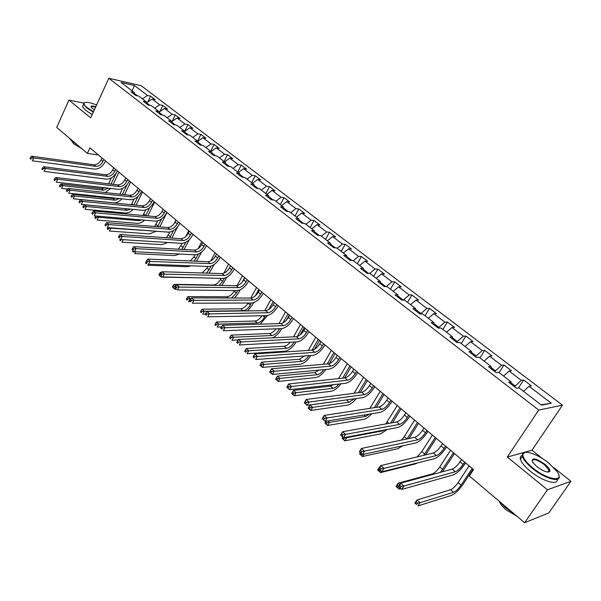 <?xml version="1.0" encoding="UTF-8"?>
<svg xmlns="http://www.w3.org/2000/svg" width="601" height="601" viewBox="0 0 601 601"><rect width="100%" height="100%" fill="white"/><g stroke="black" fill="none" stroke-linecap="round" stroke-linejoin="round"><path stroke-width="0.9" d="M548.675 472.055L548.277 471.53M562.468 405.187L141.19 85.703L108.811 78.273L538.744 410.077L562.468 405.187L531.99 450.194L507.282 457.06L547.466 489.777L570.95 481.303L553.912 467.698M542.545 458.623L531.99 450.194M570.95 481.303L548.848 512.901L524.635 522.727L547.466 489.777M134.819 94.755L134.241 92.531L131.003 91.818L135.706 95.439L138.936 96.145L146.531 101.975L143.308 101.284L148.101 104.972L151.324 105.648L159.062 111.591L155.847 110.93L160.737 114.686L163.945 115.339L171.833 121.394L168.633 120.763L173.614 124.595L176.807 125.211L184.845 131.386L181.667 130.785L186.746 134.692L189.924 135.278L198.12 141.573L194.957 141.002L200.141 144.984L203.296 145.547L211.657 151.963L208.509 151.429L213.798 155.494L216.938 156.02L225.465 162.563L222.34 162.06L227.726 166.207L230.852 166.695L239.551 173.381L236.441 172.908L241.948 177.137L245.043 177.595L253.922 184.409L250.842 183.981L256.454 188.293L259.527 188.714L268.594 195.671L265.537 195.28L271.269 199.682L274.319 200.065L283.567 207.172L280.532 206.812L286.392 211.312L289.412 211.657L298.862 218.907L295.857 218.591L301.83 223.189L304.827 223.489L314.481 230.897L311.498 230.626L317.606 235.322L320.573 235.577L330.43 243.142L327.485 242.917L333.72 247.717L336.658 247.92L346.732 255.658L343.817 255.478L350.195 260.383L353.095 260.541L363.387 268.444L360.51 268.316L367.031 273.327L369.893 273.44L380.418 281.516L377.578 281.441L384.242 286.564L387.067 286.624L397.832 294.881L395.03 294.858L401.844 300.102L404.631 300.102L415.637 308.553L412.879 308.591L419.851 313.955L422.593 313.895L433.854 322.534L431.142 322.632L438.279 328.123L440.969 328.003L452.493 336.845L449.833 337.003L457.136 342.623L459.78 342.442L471.575 351.495L468.96 351.72L476.443 357.467L479.035 357.219L491.107 366.49L488.553 366.783L496.208 372.673L498.747 372.35L511.113 381.845L508.611 382.213L516.462 388.246L518.941 387.848L541.509 405.172L551.305 403.233L541.02 404.804M134.241 92.531L121.101 82.45L134.391 85.477L147.478 95.454L150.596 96.145L147.854 101.93M551.305 403.233L529.023 386.248L531.389 385.872L523.681 380.012L521.292 380.358L509.077 371.05L511.496 370.742L503.976 365.017L501.527 365.295L489.59 356.198L492.069 355.957L484.714 350.36L482.22 350.578L470.553 341.691L473.085 341.511L465.903 336.049L463.348 336.199L451.952 327.507L454.529 327.395L447.505 322.053L444.905 322.144L433.764 313.647L436.386 313.594L429.52 308.366L426.875 308.403L415.982 300.094L418.649 300.094L411.933 294.986L409.243 294.963L398.591 286.842L401.295 286.895L394.729 281.892L392.002 281.824L381.575 273.876L384.324 273.973L377.894 269.083L375.129 268.963L364.927 261.187L367.707 261.337L361.411 256.544L358.617 256.379L348.633 248.769L351.45 248.964L345.282 244.276L342.457 244.059L332.676 236.606L335.531 236.854L329.491 232.256L326.628 232.001L317.058 224.699L319.935 224.992L314.03 220.492L311.138 220.191L301.762 213.039L304.669 213.37L298.877 208.96L295.962 208.622L286.775 201.62L289.705 201.989L284.033 197.669L281.088 197.286L272.088 190.427L275.048 190.833L269.488 186.603L266.521 186.182L257.701 179.459L260.676 179.902L255.23 175.755L252.24 175.304L243.593 168.708L246.598 169.181L241.249 165.117L238.244 164.629L229.762 158.168L232.782 158.679L227.546 154.69L224.511 154.172L216.202 147.831L219.245 148.372L214.106 144.465L211.056 143.909L202.898 137.697L205.963 138.268L200.914 134.429L197.849 133.85L189.848 127.75L192.929 128.351L187.978 124.587L184.898 123.979L177.047 117.999L180.142 118.622L175.289 114.926L172.186 114.288L164.486 108.42L167.596 109.074L162.826 105.445L159.716 104.784L152.158 99.022L155.276 99.706L150.596 96.145M524.635 522.727L469.313 476L473.558 469.576L89.932 147.854L87.385 153.368L98.466 155.013M149.897 105.348L146.779 102.951M147.087 104.191L146.531 101.975M152.158 99.022L146.712 102.696M159.716 104.784L154.667 108.218M162.525 115.046L159.295 112.567M159.596 113.807L159.062 111.591M164.486 108.42L159.175 112.049M172.186 114.288L167.116 117.773M175.394 124.94L172.059 122.371M172.344 123.611L171.833 121.394M177.047 117.999L171.871 121.567M184.898 123.979L179.804 127.517M188.519 135.022L185.063 132.363M185.333 133.602L184.845 131.386M189.848 127.75L184.747 131.311M197.849 133.85L192.741 137.441M201.898 145.299L198.322 142.55M198.585 143.789L198.12 141.573M202.898 137.697L197.774 141.31M211.056 143.909L205.918 147.561M215.549 155.787L211.852 152.947M212.093 154.179L211.657 151.963M216.202 147.831L211.056 151.505M224.511 154.172L219.357 157.875M229.469 166.477L225.645 163.54M225.871 164.779L225.465 162.563M229.762 158.168L224.594 161.902M238.244 164.629L233.06 168.4M243.675 177.393L239.716 174.35M239.927 175.582L239.551 173.381M243.593 168.708L238.402 172.502M252.24 175.304L247.041 179.128M258.167 188.526L254.08 185.386M254.268 186.618L253.922 184.409M257.701 179.459L252.488 183.313M266.521 186.182L261.3 190.074M272.967 199.9L268.73 196.647M268.91 197.872L268.594 195.671M272.088 190.427L266.859 194.341M281.088 197.286L275.851 201.245M288.074 211.507L283.695 208.141M283.852 209.366L283.567 207.172M286.775 201.62L281.523 205.602M295.962 208.622L290.696 212.641M303.505 223.354L298.967 219.876M299.11 221.1L298.862 218.907M301.762 213.039L296.488 217.089M311.138 220.191L305.856 224.278M319.259 235.464L314.571 231.858M314.691 233.075L314.481 230.897M317.058 224.699L311.769 228.816M326.628 232.001L321.332 236.155M335.358 247.83L330.505 244.104M330.603 245.321L330.43 243.142M332.676 236.606L327.372 240.791M342.457 244.059L337.131 248.288M351.81 260.473L346.792 256.612M346.867 257.821L346.732 255.658M348.633 248.769L343.299 253.021M358.617 256.379L353.275 260.684M368.623 273.387L363.432 269.398M363.485 270.6L363.387 268.444M364.927 261.187L359.578 265.514M375.129 268.963L369.668 273.425M385.819 286.594L380.441 282.462M380.471 283.664L380.418 281.516M381.575 273.876L376.211 278.286M392.002 281.824L386.233 286.602M403.203 300.102L397.832 295.827M397.832 297.022L397.832 294.881M398.591 286.842L393.204 291.335M409.243 294.963L403.263 299.997M420.632 313.932L420.873 313.527L415.622 309.492M415.591 310.679L415.637 308.553M415.982 300.094L410.581 304.669M426.875 308.403L420.873 313.527M438.43 328.116L438.888 327.365L433.817 323.466M433.764 324.645L433.854 322.534M433.764 313.647L428.348 318.305M444.905 322.144L438.888 327.365M456.79 342.36L457.308 341.518L452.433 337.77M452.35 338.941L452.493 336.845M451.952 327.507L446.513 332.255M463.348 336.199L457.308 341.518M475.631 356.844L476.165 356.002L471.485 352.411M471.379 353.576L471.575 351.495M470.553 341.691L465.106 346.522M482.22 350.578L476.165 356.002M494.908 371.673L495.457 370.825L490.994 367.399M490.859 368.556L491.107 366.49M489.59 356.198L484.128 361.126M501.527 365.295L495.457 370.825M514.651 386.849L515.207 386L510.978 382.747M510.805 383.896L511.113 381.845M509.077 371.05L503.593 376.076M521.292 380.358L515.207 386M529.023 386.248L523.531 391.379M83.742 103.056L68.927 100.112L56.689 127.435L87.385 153.368M68.927 100.112L90.706 117.841L108.811 78.273M507.282 457.06L538.744 410.077M137.509 95.829L134.496 93.516M134.391 85.477L132.137 90.924M147.478 95.454L142.445 98.834M523.681 380.012L518.483 387.923M503.976 365.017L499.07 372.597M484.714 350.36L479.921 357.903M465.903 336.049L461.207 343.539M447.505 322.053L442.914 329.491M429.52 308.366L425.027 315.758M411.933 294.986L407.538 302.333M394.729 281.892L390.417 289.194M377.894 269.083L373.672 276.34M361.411 256.544L357.287 263.756M345.282 244.276L341.24 251.436M329.491 232.256L325.524 239.378M314.03 220.492L310.139 227.561M298.877 208.96L295.061 215.992M284.033 197.669L280.291 204.656M269.488 186.603L265.822 193.545M255.23 175.755L251.631 182.651M241.249 165.117L237.718 171.976M227.546 154.69L224.083 161.504M214.106 144.465L210.703 151.234M200.914 134.429L197.579 141.16M187.978 124.587L184.702 131.273M175.289 114.926L172.164 121.364M162.826 105.445L159.904 111.553M461.545 459.502L460.035 461.808C457.323 465.7 454.724 468.134 452.237 469.126L400.649 483.181L403.88 486.044L401.701 489.454L453.244 474.91C456.963 473.393 460.854 469.734 464.926 463.912L465.595 462.898M464.633 462.094L463.123 464.4C460.396 468.292 457.789 470.741 455.318 471.74L403.88 486.044L401.13 486.525L399.838 485.375L398.966 486.742L400.258 487.892L401.13 486.525M400.258 487.892L401.701 489.454L398.478 486.592L400.649 483.181L399.838 485.375M398.478 486.592L398.966 486.742M469.118 465.858L458.105 482.603C455.475 486.344 452.959 488.726 450.555 489.755L416.951 499.994L420.024 502.721L417.95 505.914L451.524 495.359C455.13 493.797 458.901 490.213 462.838 484.616L473.047 469.148M472.138 468.389L461.087 485.142C458.45 488.891 455.934 491.28 453.53 492.317L420.024 502.721L417.44 503.18L416.215 502.09L415.389 503.368L416.613 504.464L417.44 503.18M416.613 504.464L414.885 503.187L416.951 499.994L416.215 502.09M414.885 503.187L415.389 503.368M532.839 467.924C547.451 480.109 565.09 482.633 557.21 471.725L548.705 462.988C538.406 454.604 524.613 449.623 523.095 453.845C522.216 457.008 525.462 461.703 532.839 467.924M558.968 475.564C561.702 483.309 545.039 478.929 532.373 468.382C526.761 463.747 523.426 459.75 522.359 456.392L522.389 453.958L525.334 452.403M536.896 466.661L532.771 462.402C531.239 457.271 535.266 457.872 544.829 464.197C548.57 467.315 550.238 469.689 549.817 471.334C547.736 472.964 543.432 471.409 536.896 466.661M548.157 472.093L549.111 471.432L549.126 470.298L544.371 464.641C537.106 459.547 533.012 458.368 532.08 461.11M513.502 513.329L505.584 507.672L499.431 501.437M517.273 516.507L505.997 509.716C502.413 506.628 500.19 503.841 499.318 501.347M557.165 479.365C558.291 485.946 542.312 481.221 530.39 471.282C524.793 466.646 521.473 462.635 520.421 459.262C519.903 457.256 520.489 455.986 522.179 455.453M96.588 104.98C89.594 102.23 85.425 101.607 84.08 103.124C83.689 104.108 84.711 105.596 87.13 107.587L93.501 111.726M93.305 112.147L86.709 107.864L83.554 104.153L83.592 103.289L84.733 102.546M94.342 109.878L91.322 107.376C90.496 105.784 91.976 105.581 95.777 106.753M95.582 107.173C92.697 106.272 91.239 106.287 91.217 107.218M76.688 144.33L71.699 140.882L68.957 137.802M81.638 148.515L73.728 143.857L71.511 140.717M92.193 114.573L85.605 110.299L82.457 106.572L83.111 105.13M442.546 443.568L441.074 445.867C438.407 449.721 435.815 452.117 433.298 453.034L380.809 465.595L383.956 468.389L381.83 471.777L434.275 458.736C438.046 457.323 441.93 453.732 445.927 447.963L446.573 446.949M445.559 446.1L444.079 448.391C441.404 452.26 438.813 454.656 436.303 455.588L383.956 468.389L381.222 468.848L379.967 467.728L379.118 469.088L380.373 470.207L381.222 468.848M380.373 470.207L381.83 471.777L378.69 468.983L380.809 465.595L379.967 467.728M378.69 468.983L379.118 469.088M423.983 428.002L422.541 430.286C419.926 434.117 417.342 436.461 414.795 437.318L361.456 448.451L364.529 451.171L362.456 454.536L415.749 442.945C419.566 441.63 423.435 438.106 427.356 432.374L427.995 431.368M426.928 430.474L425.485 432.758C422.856 436.589 420.272 438.94 417.733 439.812L364.529 451.171L361.817 451.614L360.592 450.525L359.766 451.869L360.991 452.959L361.817 451.614M360.991 452.959L362.456 454.536L359.39 451.817L361.456 448.451L360.592 450.525M359.39 451.817L359.766 451.869M442.374 471.815L454.446 453.552M453.485 452.748L440.428 472.341M450.54 450.269L439.767 466.924C437.182 470.636 434.673 472.979 432.232 473.941L398.05 483.219L399.695 484.676M397.682 487.599L398.493 486.322L397.291 485.255L396.487 486.532L399.026 489.056L400.717 488.583M399.83 487.794L399.026 489.056L396.036 486.389L398.05 483.219L397.291 485.255M396.036 486.389L396.487 486.532M425.636 454.867L436.266 438.302M435.252 437.453L423.788 455.31M432.374 435.034L421.827 451.599L417.102 456.91M378.705 468.998L378.029 470.087L379.201 471.131L379.877 470.042M381.334 471.342L380.553 472.596L415.246 463.942L417.537 462.898M379.201 471.131L380.553 472.596L377.631 469.99L379.599 466.842L378.863 468.712M377.631 469.99L378.029 470.087M405.84 412.789L404.435 415.058C401.866 418.859 399.289 421.158 396.713 421.962L342.593 431.728L345.583 434.38L343.554 437.731L397.644 427.506C401.506 426.282 405.367 422.826 409.213 417.139L409.837 416.14M408.725 415.201L407.305 417.477C404.736 421.278 402.159 423.592 399.582 424.396L345.583 434.38L342.893 434.808L341.699 433.742L340.887 435.079L342.089 436.146L342.893 434.808M342.089 436.146L343.554 437.731L340.572 435.071L342.593 431.728L341.699 433.742M388.111 397.922L386.736 400.176C384.212 403.947 381.65 406.208 379.036 406.945L324.179 415.411L327.102 417.995L325.126 421.324L379.945 412.421C383.859 411.287 387.698 407.899 391.476 402.249L392.085 401.25M390.928 400.281L389.546 402.535C387.014 406.314 384.445 408.582 381.845 409.334L324.435 418.409L323.263 417.372L322.474 418.702L323.646 419.738L324.435 418.409M323.646 419.738L325.126 421.324L322.211 418.732L324.179 415.411L323.263 417.372M370.779 383.378L369.427 385.624C366.956 389.373 364.394 391.589 361.757 392.273L306.209 399.485L309.064 402.009L307.134 405.322L362.643 397.674C366.595 396.622 370.426 393.294 374.138 387.683L374.731 386.698M373.529 385.692L372.177 387.93C369.69 391.687 367.136 393.91 364.499 394.602L306.42 402.407L305.278 401.393L304.504 402.715L305.646 403.729L306.42 402.407M305.646 403.729L307.134 405.322L304.286 402.79L306.209 399.485L305.278 401.393M408.965 438.535L418.484 423.389M417.432 422.503L407.117 438.918M414.607 420.144L404.293 436.604L401.558 440.082M360.668 452.951L359.999 454.033L361.141 455.047L361.81 453.965M363.921 454.221L362.508 456.52L397.712 448.759L402.753 445.769M361.141 455.047L362.508 456.52L359.653 453.973L360.42 452.726M392.483 422.721L401.092 408.808M399.996 407.884L390.605 423.059M397.238 405.57L385.714 423.945M384.445 430L382.394 430.932L346.769 437.686L344.876 440.811L380.561 433.907L387.322 429.46M346.244 437.22L346.769 437.686L344.26 438.084L343.802 437.678M343.036 437.265L342.39 438.339L343.509 439.339L344.26 438.084M343.509 439.339L344.876 440.811L342.089 438.324L342.84 437.085M376.256 407.38L384.084 394.541M382.942 393.58L374.355 407.666M380.245 391.319L369.855 408.364M369.472 414.127L365.573 416.41L329.498 422.353L327.65 425.455L363.778 419.37C366.152 418.844 368.826 416.974 371.794 413.751M327.838 420.888L329.498 422.353L327.012 422.743L325.915 421.767L325.179 423.014L326.268 423.983L327.012 422.743M326.268 423.983L327.65 425.455L324.923 423.029L326.027 421.181M326.2 421.151L325.915 421.767M353.824 369.164L352.502 371.388C350.067 375.114 347.521 377.285 344.861 377.916L288.675 383.941L291.455 386.405L289.569 389.696L345.725 383.258C349.714 382.281 353.531 379.013 357.174 373.446L357.76 372.462M356.513 371.418L355.191 373.649C352.749 377.375 350.203 379.562 347.543 380.2L288.833 386.789L287.721 385.797L286.962 387.112L288.074 388.103L288.833 386.789M288.074 388.103L289.569 389.696L286.79 387.224L288.675 383.941L287.721 385.797M360.3 392.461L367.436 380.576M366.249 379.584L358.376 392.708M363.613 377.375L354.094 393.264M354.214 398.839L349.121 402.212L312.618 407.373L310.807 410.453L347.355 405.149C350.128 404.556 353.125 402.354 356.333 398.546M347.16 399.808L309.943 404.999L312.618 407.373L310.146 407.741L309.079 406.794L308.358 408.026L309.425 408.98L310.146 407.741M309.425 408.98L310.807 410.453L308.14 408.079L309.943 404.999L309.079 406.794M337.236 355.251L335.944 357.467C333.555 361.163 331.016 363.297 328.334 363.875L271.547 368.759L274.266 371.17L272.418 374.438L329.183 369.149C333.202 368.255 337.003 365.047 340.587 359.518L341.158 358.542M339.873 357.46L338.573 359.676C336.177 363.38 333.638 365.521 330.956 366.107L271.66 371.538L270.57 370.569L269.834 371.876L270.923 372.845L271.66 371.538M270.923 372.845L272.418 374.438L269.706 372.027L271.547 368.759L270.57 370.569M344.613 377.946L351.142 366.91M349.917 365.889L342.668 378.149M347.333 363.718L338.558 378.592M338.972 384.031C336.853 386.533 334.862 387.961 333.007 388.306L296.113 392.716L294.34 395.781L331.286 391.236C334.426 390.575 337.664 388.096 341 383.799M333.532 384.655L330.46 386.105L293.498 390.402L296.113 392.716L293.664 393.077L292.619 392.145L291.913 393.377L292.95 394.309L293.664 393.077M292.95 394.309L294.34 395.781L291.733 393.46L293.498 390.402L292.619 392.145M321.009 341.646L319.747 343.847C317.396 347.513 314.871 349.617 312.159 350.143L254.816 353.936L257.468 356.288L255.665 359.533L312.986 355.349C317.043 354.53 320.829 351.375 324.352 345.883L324.908 344.914M323.586 343.81L322.316 346.011C319.965 349.684 317.433 351.788 314.729 352.321L254.892 356.641L253.825 355.694L253.104 356.994L254.163 357.941L254.892 356.641M254.163 357.941L253.104 356.994M254.816 353.936L253.825 355.694M329.273 363.665L335.185 353.538M333.931 352.479L327.229 363.973M331.399 350.36L323.285 364.311M323.856 369.645C321.625 372.597 319.424 374.28 317.238 374.701L279.968 378.39L278.24 381.44L315.548 377.608C319.033 376.895 322.467 374.175 325.847 369.457M319.101 370.088L314.744 372.545L277.414 376.121L279.968 378.39L277.534 378.735L276.52 377.826L275.821 379.051L276.843 379.96L277.534 378.735M276.843 379.96L278.24 381.44L275.686 379.163L277.414 376.121L276.52 377.826M305.128 328.326L303.888 330.512C301.582 334.156 299.065 336.222 296.338 336.703L238.469 339.445L241.069 341.744L239.303 344.974L297.142 341.841C301.229 341.09 305 337.995 308.463 332.541L309.012 331.579M307.652 330.445L306.405 332.631C304.091 336.282 301.574 338.348 298.847 338.836L238.499 342.089L237.463 341.165L236.756 342.457L237.793 343.381L238.499 342.089M237.793 343.381L236.756 342.457M238.469 339.445L237.463 341.165M314.443 349.346L319.567 340.436M318.275 339.347L312.069 350.15M315.795 337.274L308.275 350.398M308.906 355.642C306.66 358.977 304.286 360.885 301.792 361.374L264.185 364.371L262.487 367.399L300.139 364.266C303.948 363.5 307.532 360.577 310.897 355.499M304.632 355.957L299.351 359.263L261.683 362.155L264.185 364.371L261.766 364.709L260.766 363.815L260.09 365.032L261.089 365.919L261.766 364.709M261.089 365.919L262.487 367.399L259.993 365.183L261.683 362.155L260.766 363.815M289.584 315.292L288.367 317.463C286.099 321.084 283.589 323.105 280.847 323.541L222.498 325.291L225.037 327.537L223.309 330.738L281.636 328.619C285.753 327.943 289.509 324.901 292.905 319.484L293.446 318.53M292.056 317.358L290.831 319.537C288.563 323.158 286.053 325.194 283.304 325.629L222.49 327.868L221.476 326.967L220.785 328.251L221.799 329.145L222.49 327.868M221.799 329.145L220.785 328.251M222.498 325.291L221.476 326.967M290.253 342.209C288.195 344.658 286.204 346.003 284.273 346.251L246.29 348.49L248.731 350.653L247.071 353.666L285.047 351.194C289.028 350.436 292.672 347.446 295.977 342.217L296.165 341.894M300.102 334.945L304.264 327.605M302.942 326.493L297.255 336.537M294.159 341.999L293.972 342.33C291.763 345.823 289.329 347.821 286.669 348.317L246.335 350.984L245.358 350.113L244.697 351.315L245.674 352.186L246.335 350.984M300.515 324.457L293.521 336.838M245.674 352.186L244.697 351.315M246.29 348.49L245.358 350.113M274.364 302.528L273.17 304.684C270.946 308.275 268.444 310.266 265.68 310.664L206.887 311.453L209.366 313.647L207.676 316.832L266.453 315.675C270.593 315.067 274.334 312.069 277.677 306.698L278.203 305.744M276.783 304.549L275.589 306.713C273.35 310.311 270.848 312.31 268.084 312.708L206.834 313.962L205.843 313.083L205.174 314.361L206.158 315.24L206.834 313.962M206.158 315.24L205.174 314.361M206.887 311.453L205.843 313.083M272.516 337.83C275.934 336.237 278.811 333.487 281.148 329.566L281.681 328.619M286.399 320.19L289.276 315.037M287.924 313.895L282.853 322.97M279.66 328.687L279.127 329.641C276.956 333.112 274.529 335.073 271.855 335.531L233.616 337.236L231.986 340.226L238.191 339.933M285.543 311.904L279.022 323.601M276.024 328.822C273.891 331.654 271.72 333.217 269.511 333.502L231.22 335.11L233.616 337.236L231.235 337.544L230.281 336.695L229.627 337.897L230.581 338.746L231.235 337.544M230.581 338.746L229.627 337.897M231.22 335.11L230.281 336.695M259.459 290.02L258.287 292.169C256.094 295.737 253.607 297.698 250.827 298.043L191.614 297.916L194.04 300.064L192.388 303.227L251.579 303.002C255.748 302.453 259.474 299.508 262.765 294.174L263.276 293.228M261.826 292.011L260.654 294.159C258.453 297.728 255.966 299.696 253.186 300.049L191.531 300.372L190.562 299.508L189.901 300.778L190.87 301.642L191.531 300.372M190.87 301.642L189.901 300.778M191.614 297.916L190.562 299.508M260.218 324.164L267.513 315.548M273.207 301.552L268.85 309.455M265.417 315.698L264.583 317.208C262.442 320.656 260.023 322.587 257.333 323L218.817 324.097L217.224 327.072L221.491 326.936M270.878 299.599L264.786 310.672M261.968 315.765C259.827 318.928 257.513 320.679 255.034 321.017L216.473 322.016L218.817 324.097L216.45 324.397L215.519 323.563L214.88 324.758L215.812 325.592L216.45 324.397M215.812 325.592L214.88 324.758M216.473 322.016L215.519 323.563M244.855 277.775L243.713 279.916C241.549 283.454 239.078 285.377 236.276 285.685L176.679 284.686L179.053 286.782L177.43 289.93L237.019 290.584C241.204 290.095 244.915 287.203 248.153 281.907L248.656 280.967M247.176 279.72L246.027 281.861C243.863 285.407 241.384 287.338 238.589 287.654L176.566 287.083L175.62 286.234L174.974 287.496L175.92 288.337L176.566 287.083M175.92 288.337L174.974 287.496M176.679 284.686L175.62 286.234M247.447 310.905L252.375 305.007L253.69 302.596M258.783 289.457L255.275 295.917M251.421 303.002L250.324 305.023C248.221 308.448 245.809 310.349 243.112 310.725L204.325 311.235L202.762 314.188L205.279 314.15M256.499 287.541L250.805 298.043M248.108 303.017L248.063 303.092C245.967 306.518 243.563 308.411 240.858 308.779L202.034 309.192L204.325 311.235L201.981 311.521L201.065 310.709L200.434 311.889L201.35 312.708L201.981 311.521M201.35 312.708L200.434 311.889M202.034 309.192L201.065 310.709M230.551 265.777L229.424 267.903C227.306 271.419 224.834 273.312 222.024 273.583L162.075 271.735L164.396 273.793L162.811 276.918L222.746 278.421C226.96 277.993 230.656 275.153 233.834 269.887L234.33 268.955M232.82 267.685L231.693 269.811C229.567 273.327 227.103 275.228 224.293 275.506L161.924 274.079L161 273.252L160.362 274.499L161.293 275.326L161.924 274.079M161.293 275.326L160.362 274.499M162.075 271.735L161 273.252M234.6 298.013L238.417 293.093L240.19 289.787M244.652 277.602L242.271 282.042M237.711 290.546L236.351 293.078L231.528 298.006M242.413 275.724L237.125 285.603M234.473 290.553L234.135 291.185C232.069 294.588 229.672 296.451 226.953 296.781L187.888 296.639L190.134 298.637L188.601 301.574L190.517 301.574M191.141 298.637L187.805 298.915L186.903 298.119L186.295 299.29L187.189 300.094L187.805 298.915M187.189 300.094L186.295 299.29M187.888 296.639L186.903 298.119M216.533 254.02L215.428 256.131C213.34 259.624 210.883 261.488 208.059 261.72L147.778 259.069L150.047 261.082L148.492 264.185L208.765 266.498C212.994 266.13 216.676 263.336 219.808 258.107L220.297 257.175M218.756 255.891L217.652 258.002C215.556 261.495 213.1 263.366 210.275 263.606L147.598 261.352L146.689 260.549L146.073 261.788L146.975 262.592L147.598 261.352M146.975 262.592L146.073 261.788M147.778 259.069L146.689 260.549M221.799 285.445L227.005 277.121M224.301 278.24L222.64 281.366L219.185 285.4M228.598 264.139L223.782 273.245M221.07 278.376L220.469 279.51C218.433 282.891 216.052 284.724 213.317 285.017L174.035 284.341L175.83 285.933M173.321 287.736L173.922 286.564L173.043 285.783L172.442 286.955L174.733 289.216L176.664 289.239M175.327 288.059L174.733 289.216L172.442 286.955M173.922 286.564L175.545 286.376M174.035 284.341L173.043 285.783M202.792 242.496L201.711 244.599C199.652 248.063 197.203 249.896 194.371 250.091L133.79 246.665L136.014 248.634L134.489 251.721L195.062 254.824C199.307 254.508 202.973 251.751 206.053 246.56L206.534 245.636M204.971 244.329L203.889 246.433C201.831 249.903 199.382 251.736 196.542 251.939L136.014 248.634L133.58 248.897L132.693 248.108L132.085 249.347L132.971 250.136L133.58 248.897M132.971 250.136L132.085 249.347M133.79 246.665L132.693 248.108M209.103 273.185L214.121 264.575M211.184 266.1L206.706 273.109M215.053 252.781L210.778 260.969M207.908 266.468L207.075 268.061L202.109 272.967M161.654 272.321L160.459 272.291L161.211 272.952M159.731 275.634L160.317 274.469L159.453 273.703L158.867 274.86L161.143 277.106L202.206 277.902M161.729 275.957L161.143 277.106L158.867 274.86M160.459 272.291L159.453 273.703M189.315 231.205L188.256 233.286C186.235 236.726 183.801 238.529 180.954 238.695L120.095 234.525L122.266 236.456L120.778 239.521L181.63 243.367C185.889 243.105 189.54 240.4 192.575 235.246L193.041 234.322M191.456 233L190.397 235.081C188.368 238.529 185.927 240.34 183.087 240.505L122.266 236.456L119.854 236.711L118.983 235.938L118.389 237.162L119.261 237.936L119.854 236.711M119.261 237.936L118.389 237.162M120.095 234.525L118.983 235.938M196.535 261.21L201.545 252.112M198.345 254.118L194.258 261.112M201.763 241.64L198.09 248.761M194.972 254.816L193.935 256.83L190.322 260.939M146.118 261.908L145.562 263.013L146.411 263.764L146.907 262.772M148.402 264.094L147.823 265.244L187.504 266.724L191.103 265.822M146.411 263.764L145.562 263.013M176.108 220.124L175.064 222.197C173.073 225.615 170.654 227.388 167.792 227.516L106.677 222.64L108.811 224.534L107.346 227.576L168.453 232.144C172.735 231.926 176.371 229.266 179.353 224.143L179.812 223.234M178.212 221.882L177.167 223.955C175.169 227.381 172.742 229.161 169.888 229.297L108.811 224.534L106.415 224.774L105.566 224.015L104.98 225.24L105.829 225.991L106.415 224.774M105.829 225.991L104.98 225.24M106.677 222.64L105.566 224.015M184.116 249.513L189.3 239.671M185.777 242.301L181.908 249.385M188.729 230.709L185.762 236.539M182.283 243.367L178.362 249.19M133.016 250.414L132.528 251.398L133.354 252.142L133.843 251.15M135.676 251.781L134.774 253.614L174.628 255.575L179.474 254.02M133.354 252.142L132.528 251.398M163.156 209.261L162.135 211.319C160.174 214.715 157.755 216.465 154.893 216.555L93.546 211.004L95.634 212.852L94.199 215.872L155.539 221.13C159.828 220.965 163.449 218.343 166.387 213.257L166.838 212.348M165.215 210.989L164.186 213.047C162.225 216.45 159.806 218.201 156.944 218.298L95.634 212.852L93.253 213.085L92.419 212.341L91.848 213.558L92.682 214.294L93.253 213.085M92.682 214.294L91.848 213.558M93.546 211.004L92.419 212.341M171.848 238.071L177.505 226.998M173.471 230.634L169.685 237.921M175.943 219.981L173.929 223.993M169.865 232.069L166.439 237.703M120.23 239.033L119.749 240.017L120.561 240.738L121.049 239.536M123.213 239.671L121.973 242.211L161.992 244.637L167.784 242.496M120.561 240.738L119.749 240.017M150.445 198.6L149.446 200.651C147.508 204.024 145.111 205.745 142.234 205.805L80.677 199.6L82.72 201.41L81.315 204.415L142.873 210.327C147.177 210.215 150.776 207.63 153.668 202.582L154.111 201.681M152.466 200.298L151.46 202.349C149.521 205.722 147.117 207.45 144.248 207.518L82.72 201.41L80.361 201.635L79.542 200.907L78.986 202.109L79.798 202.838L80.361 201.635M79.798 202.838L78.986 202.109M80.677 199.6L79.542 200.907M159.753 226.877L166.958 212.453M161.421 219.102L157.605 226.705M157.695 220.92L154.6 226.464M152.609 230.957L110.794 228.192L109.427 231.032L149.596 233.902L156.147 231.22M110.344 227.802L110.794 228.192L108.556 228.425L107.759 227.719L107.218 228.853L108.015 229.559L108.556 228.425M108.015 229.559L107.218 228.853M137.982 188.151L136.998 190.179C135.09 193.53 132.701 195.227 129.816 195.265L68.071 188.421L70.077 190.201L68.694 193.184L130.44 199.735C134.752 199.66 138.343 197.12 141.19 192.102L141.626 191.208M139.965 189.811L138.974 191.847C137.066 195.197 134.669 196.895 131.792 196.94L70.077 190.201L67.733 190.419L66.929 189.706L66.38 190.9L67.177 191.614L67.733 190.419M67.177 191.614L66.38 190.9M68.071 188.421L66.929 189.706M147.823 215.917L154.63 202.109M149.634 207.683L145.682 215.721M145.773 209.929L142.873 215.474M141.633 219.936L138.748 220.657L98.466 217.246L97.122 220.071L137.426 223.362C139.763 223.459 142.159 222.408 144.608 220.191M97.204 216.135L98.466 217.246L96.243 217.472L95.461 216.773L94.928 217.908L95.709 218.599L96.243 217.472M95.709 218.599L94.928 217.908M96.077 216.037L95.461 216.773M125.744 177.888L124.775 179.909C122.904 183.237 120.523 184.905 117.638 184.913L55.713 177.475L57.681 179.211L56.329 182.178L118.247 189.338C122.566 189.307 126.135 186.806 128.945 181.825L129.373 180.931M127.69 179.519L126.721 181.547C124.843 184.875 122.461 186.55 119.569 186.558L57.681 179.211L55.352 179.421L54.571 178.722L54.03 179.917L54.811 180.608L55.352 179.421M54.811 180.608L54.03 179.917M55.713 177.475L54.571 178.722M136.074 205.189L142.52 191.952M138.125 196.324L133.925 204.971M134.083 199.081L131.288 204.701M130.485 209.14L126.781 210.327L86.364 206.511L85.049 209.313L125.481 213.017C128.051 213.13 130.62 211.928 133.182 209.396M125.699 208.682L84.448 204.806L86.364 206.511L84.163 206.721L83.396 206.045L82.87 207.165L83.637 207.848L84.163 206.721M83.637 207.848L82.87 207.165M84.448 204.806L83.396 206.045M113.739 167.822L112.793 169.828C110.945 173.133 108.571 174.778 105.678 174.756L43.603 166.74L45.526 168.445L44.204 171.39L106.272 179.136C110.607 179.151 114.16 176.679 116.932 171.728L117.353 170.842M115.647 169.422L114.693 171.435C112.845 174.741 110.471 176.386 107.579 176.371L45.526 168.445L43.219 168.648L42.453 167.964L41.92 169.144L42.686 169.828L43.219 168.648M42.686 169.828L41.92 169.144M43.603 166.74L42.453 167.964M124.52 194.679L130.627 181.983M126.931 184.913L122.364 194.439M122.627 188.391L119.847 194.161M119.366 198.563L115.031 200.186L74.501 195.971L73.209 198.766L113.747 202.86C116.534 202.988 119.253 201.643 121.898 198.826M115.55 198.157L113.168 198.578L72.616 194.303L74.501 195.971L72.308 196.181L71.557 195.513L71.038 196.632L71.789 197.301L72.308 196.181M71.789 197.301L71.038 196.632M72.616 194.303L71.557 195.513M101.952 157.935L101.021 159.934C99.203 163.217 96.844 164.832 93.944 164.787L31.733 156.215L33.618 157.89L32.319 160.82L94.53 169.121C98.864 169.174 102.403 166.74 105.13 161.827L105.543 160.948M103.83 159.505L102.891 161.511C101.066 164.794 98.707 166.417 95.807 166.372L33.618 157.89L31.327 158.086L30.568 157.417L30.05 158.589L30.801 159.257L31.327 158.086M30.801 159.257L30.05 158.589M31.733 156.215L30.568 157.417M113.153 184.372L118.953 172.186M116.361 172.81L110.99 184.116M111.388 177.836L108.548 183.823M108.338 188.196L103.485 190.224L62.857 185.634L61.587 188.406L67.507 189.06M104.935 187.797L101.659 188.646L61.009 183.996L62.857 185.634L60.678 185.837L59.942 185.183L59.431 186.287L60.175 186.949L60.678 185.837M60.175 186.949L59.431 186.287M105.115 192.523L110.749 188.474M61.009 183.996L59.942 185.183M463.123 464.4L460.035 461.808M455.318 471.74L452.237 469.126M461.087 485.142L458.105 482.603M453.53 492.317L450.555 489.755M444.079 448.391L441.074 445.867M436.303 455.588L433.298 453.034M425.485 432.758L422.541 430.286M417.733 439.812L414.795 437.318M442.674 469.411L439.767 466.924M432.795 474.422L432.232 473.941M424.674 454.025L421.827 451.599M407.305 417.477L404.435 415.058M399.582 424.396L396.713 421.962M389.546 402.535L386.736 400.176M381.845 409.334L379.036 406.945M372.177 387.93L369.427 385.624M364.499 394.602L361.757 392.273M407.02 438.94L404.293 436.604M388.817 423.382L387.134 421.947M382.394 430.932L381.883 430.489M371.035 408.184L370.351 407.598M365.573 416.41L363.958 415.021M355.191 373.649L352.502 371.388M347.543 380.2L344.861 377.916M349.121 402.212L346.514 399.965M338.573 359.676L335.944 357.467M330.956 366.107L328.334 363.875M333.007 388.306L330.46 386.105M322.316 346.011L319.747 343.847M314.729 352.321L312.159 350.143M317.238 374.701L314.744 372.545M306.405 332.631L303.888 330.512M298.847 338.836L296.338 336.703M301.792 361.374L299.351 359.263M290.831 319.537L288.367 317.463M283.304 325.629L280.847 323.541M286.669 348.317L284.273 346.251M275.589 306.713L273.17 304.684M268.084 312.708L265.68 310.664M279.127 329.641L278.083 328.747M271.855 335.531L269.511 333.502M260.654 294.159L258.287 292.169M253.186 300.049L250.827 298.043M264.583 317.208L262.87 315.743M257.333 323L255.034 321.017M246.027 281.861L243.713 279.916M238.589 287.654L236.276 285.685M250.324 305.023L248.063 303.092M243.112 310.725L240.858 308.779M231.693 269.811L229.424 267.903M224.293 275.506L222.024 273.583M236.351 293.078L234.135 291.185M228.365 297.998L226.953 296.781M217.652 258.002L215.428 256.131M210.275 263.606L208.059 261.72M222.64 281.366L220.469 279.51M203.889 246.433L201.711 244.599M196.542 251.939L194.371 250.091M209.208 269.879L207.075 268.061M190.397 235.081L188.256 233.286M183.087 240.505L180.954 238.695M196.024 258.618L193.935 256.83M177.167 223.955L175.064 222.197M169.888 229.297L167.792 227.516M183.095 247.567L181.044 245.817M164.186 213.047L162.135 211.319M156.944 218.298L154.893 216.555M170.406 236.719L168.393 234.999M151.46 202.349L149.446 200.651M144.248 207.518L142.234 205.805M157.95 226.081L155.975 224.391M150.941 231.182L150.498 230.799M138.974 191.847L136.998 190.179M131.792 196.94L129.816 195.265M145.727 215.631L143.789 213.979M138.748 220.657L137.509 219.583M126.721 181.547L124.775 179.909M119.569 186.558L117.638 184.913M133.159 204.896L131.822 203.754M126.781 210.327L124.88 208.69M114.693 171.435L112.793 169.828M107.579 176.371L105.678 174.756M120.711 194.251L120.072 193.71M115.031 200.186L113.168 198.578M102.891 161.511L101.021 159.934M95.807 166.372L93.944 164.787M103.485 190.224L101.659 188.646M520.421 459.262L522.359 456.392M549.126 470.298L547.894 472.085M549.111 471.432L549.817 471.334M523.095 453.845L522.389 453.958M82.457 106.572L83.554 104.153M84.08 103.124L83.592 103.289"/></g></svg>
